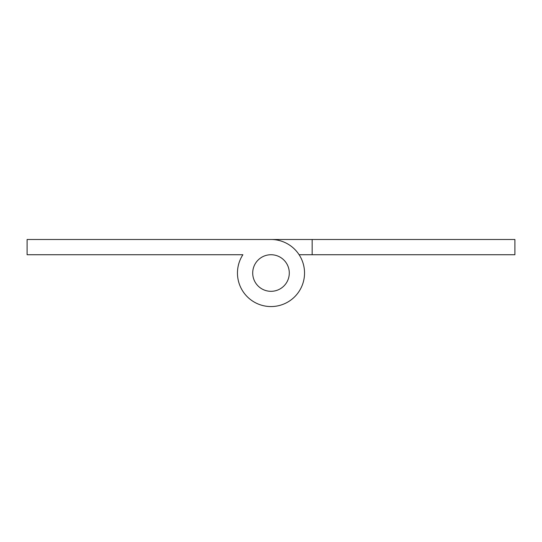 <?xml version="1.0" encoding="UTF-8"?>
<svg xmlns="http://www.w3.org/2000/svg" width="542" height="542" viewBox="0 0 542 542"><rect width="100%" height="100%" fill="white"/><g stroke="black" fill="none" stroke-linecap="round" stroke-linejoin="round"><path stroke-width="0.81" d="M271 291.318A18.293 18.293 0 0 0 289.293 273.026A18.293 18.293 0 0 0 271 254.733A18.293 18.293 0 0 0 252.708 273.026A18.293 18.293 0 0 0 271 291.318A18.293 18.293 0 0 0 289.293 273.026A18.293 18.293 0 0 0 271 254.733A18.293 18.293 0 0 0 252.708 273.026A18.293 18.293 0 0 0 271 291.318M312.158 239.489L514.9 239.489L514.9 254.733L312.158 254.733L312.158 239.489L27.1 239.489L27.1 254.733L242.891 254.733A33.536 33.536 0 0 0 258.419 304.116A33.536 33.536 0 0 0 303.92 279.435A33.536 33.536 0 0 0 271 239.489L229.842 239.489M312.158 254.733L299.109 254.733M242.891 254.733L229.842 254.733"/></g></svg>
